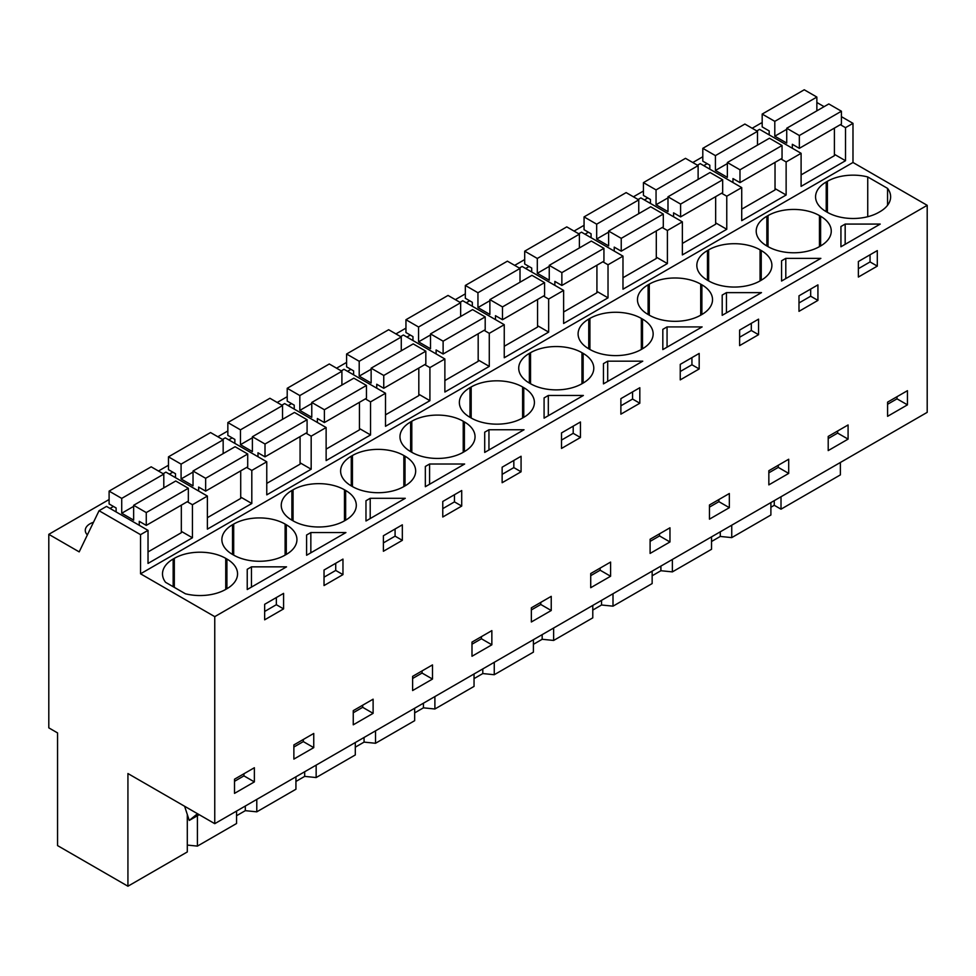 <?xml version="1.0" encoding="UTF-8"?>
<svg xmlns="http://www.w3.org/2000/svg" width="976" height="976" viewBox="0 0 976 976"><rect width="100%" height="100%" fill="white"/><g stroke="black" fill="none" stroke-linecap="round" stroke-linejoin="round"><path stroke-width="1.46" d="M187.294 814.484L187.294 851.95L127.929 886.22L127.929 773.541L214.757 823.671L927.2 412.348L927.2 205.326L852.987 162.48L852.987 123.342L841.422 116.669M824.098 106.665L816.863 102.492M840.373 462.478L840.373 474.897L781.007 509.179L781.007 496.747M762.183 123.549L761.243 123.013L752.154 128.259M852.987 123.342L845.509 127.661L840.336 124.672M834.407 154.318L845.509 160.723L801.101 186.367L801.101 153.305L786.131 161.943L780.971 158.954M852.987 162.48L140.544 573.803L140.544 534.665L148.023 530.358L148.023 563.42L192.431 537.776L192.431 504.714L207.388 496.076L207.388 529.138L251.808 503.494L251.808 470.432L266.765 461.794L266.765 494.856L311.173 469.224L311.173 436.162L326.13 427.525L326.13 460.587L370.551 434.942L370.551 401.88L385.508 393.243L385.508 426.305L429.916 400.672L429.916 367.598L437.394 363.279L444.873 358.973L444.873 392.035L489.281 366.39L489.281 333.328L496.76 329.01L504.25 324.691L504.25 357.753L548.658 332.108L548.658 299.046L563.616 290.409L563.616 323.471L608.024 297.839L608.024 264.777L622.981 256.139L622.981 289.201L667.401 263.557L667.401 230.495L682.358 221.857L682.358 254.919L726.766 229.287L726.766 196.213L734.245 191.894L741.723 187.587L741.723 220.649L786.131 195.005L786.131 161.943M845.509 160.723L845.509 127.661M927.2 205.326L214.757 616.649L140.544 573.803M887.562 205.265L887.562 188.38A36.356 20.996 0 0 1 890.637 196.823A36.356 20.996 0 0 1 879.986 211.67L878.815 212.341A36.356 20.996 0 0 1 827.392 212.341L826.221 211.67L826.221 181.987A36.356 20.996 0 0 0 815.57 196.823A36.356 20.996 0 0 0 826.221 211.67M887.562 188.38L867.737 176.937A36.356 20.996 0 0 0 827.392 181.304L826.221 181.987M249.356 568.069L251.466 566.849L286.529 566.849L247.233 589.541L247.233 569.301L249.356 568.069M345.907 532.567L306.598 555.259L306.598 535.019L310.844 532.567L345.907 532.567M464.637 464.015L425.341 486.707L425.341 466.467L427.464 465.235L429.586 464.015L464.637 464.015M548.317 395.463L583.38 395.463L544.083 418.155L544.083 397.915L548.317 395.463L548.317 415.703M530.541 352.69L529.37 353.373A36.356 20.996 0 0 0 518.72 368.208A36.356 20.996 0 0 0 529.37 383.056L530.541 383.727A36.356 20.996 0 0 0 581.964 383.727L581.964 352.69A36.356 20.996 0 0 0 530.541 352.69L530.541 383.727M581.964 352.69L583.136 353.373L583.136 383.056A36.356 20.996 0 0 0 593.786 368.208A36.356 20.996 0 0 0 583.136 353.373M583.136 383.056L581.964 383.727M504.36 441.079L484.706 452.425L484.706 432.185L488.952 429.745L524.014 429.745L504.36 441.079M351.262 485.889L352.434 486.56A36.356 20.996 0 0 0 403.857 486.56L403.857 455.524A36.356 20.996 0 0 0 352.434 455.524L351.262 456.195A36.356 20.996 0 0 0 340.612 471.042A36.356 20.996 0 0 0 351.262 485.889L351.262 456.195M403.857 455.524L405.028 456.195L405.028 485.889A36.356 20.996 0 0 0 415.666 471.042A36.356 20.996 0 0 0 405.028 456.195M405.028 485.889L403.857 486.56M463.222 421.242L464.393 421.925L464.393 451.607L463.222 452.291L463.222 421.242A36.356 20.996 0 0 0 411.799 421.242L410.628 421.925A36.356 20.996 0 0 0 399.977 436.76A36.356 20.996 0 0 0 410.628 451.607L411.799 452.291A36.356 20.996 0 0 0 463.222 452.291M464.393 451.607A36.356 20.996 0 0 0 475.044 436.76A36.356 20.996 0 0 0 464.393 421.925M642.757 361.181L603.449 383.873L603.449 363.633L607.694 361.181L642.757 361.181M471.176 386.972L470.005 387.643A36.356 20.996 0 0 0 459.354 402.49A36.356 20.996 0 0 0 470.005 417.338L471.176 418.009A36.356 20.996 0 0 0 522.599 418.009L522.599 386.972A36.356 20.996 0 0 0 471.176 386.972L471.176 418.009M522.599 386.972L523.758 387.643L523.758 417.338A36.356 20.996 0 0 0 534.409 402.49A36.356 20.996 0 0 0 523.758 387.643M523.758 417.338L522.599 418.009M702.122 326.911L662.826 349.603L662.826 329.351L664.937 328.131L667.059 326.911L702.122 326.911M760.072 249.856L761.243 250.539L761.243 280.222L760.072 280.905L760.072 249.856A36.356 20.996 0 0 0 708.649 249.856L707.478 250.539A36.356 20.996 0 0 0 696.827 265.374A36.356 20.996 0 0 0 707.478 280.222L708.649 280.905A36.356 20.996 0 0 0 760.072 280.905M761.243 280.222A36.356 20.996 0 0 0 771.894 265.374A36.356 20.996 0 0 0 761.243 250.539M785.802 258.359L820.865 258.359L781.569 281.039L781.569 260.799L783.679 259.579L785.802 258.359L785.802 278.599M819.45 215.586L820.609 216.257L820.609 245.952L819.45 246.623L819.45 215.586A36.356 20.996 0 0 0 768.027 215.586L766.855 216.257A36.356 20.996 0 0 0 756.205 231.105A36.356 20.996 0 0 0 766.855 245.952L768.027 246.623A36.356 20.996 0 0 0 819.45 246.623M820.609 245.952A36.356 20.996 0 0 0 831.259 231.105A36.356 20.996 0 0 0 820.609 216.257M722.191 295.081L726.437 292.629L761.487 292.629L722.191 315.321L722.191 295.081L722.191 315.321M642.501 348.774L641.33 349.457L641.33 318.42L642.501 319.091L642.501 348.774A36.356 20.996 0 0 0 653.151 333.938A36.356 20.996 0 0 0 642.501 319.091M641.33 318.42A36.356 20.996 0 0 0 589.907 318.42L588.748 319.091A36.356 20.996 0 0 0 578.097 333.938A36.356 20.996 0 0 0 588.748 348.774L589.907 349.457A36.356 20.996 0 0 0 641.33 349.457M648.113 314.504L649.284 315.175A36.356 20.996 0 0 0 700.707 315.175L700.707 284.138A36.356 20.996 0 0 0 649.284 284.138L648.113 284.809A36.356 20.996 0 0 0 637.462 299.656A36.356 20.996 0 0 0 648.113 314.504L648.113 284.809M700.707 284.138L701.878 284.809L701.878 314.504A36.356 20.996 0 0 0 712.529 299.656A36.356 20.996 0 0 0 701.878 284.809M701.878 314.504L700.707 315.175M365.976 500.737L370.209 498.297L405.272 498.297L365.976 520.989L365.976 500.737L365.976 520.989M286.285 554.441L285.114 555.112L285.114 524.075L286.285 524.759L286.285 554.441A36.356 20.996 0 0 0 296.936 539.594A36.356 20.996 0 0 0 286.285 524.759M285.114 524.075A36.356 20.996 0 0 0 233.691 524.075L232.52 524.759A36.356 20.996 0 0 0 221.869 539.594A36.356 20.996 0 0 0 232.52 554.441L233.691 555.112A36.356 20.996 0 0 0 285.114 555.112M293.056 489.806L291.885 490.477A36.356 20.996 0 0 0 281.247 505.324A36.356 20.996 0 0 0 291.885 520.159L293.056 520.842A36.356 20.996 0 0 0 344.479 520.842L344.479 489.806A36.356 20.996 0 0 0 293.056 489.806L293.056 520.842M344.479 489.806L345.65 490.477L345.65 520.159A36.356 20.996 0 0 0 356.301 505.324A36.356 20.996 0 0 0 345.65 490.477M345.65 520.159L344.479 520.842M840.934 246.769L840.934 226.53L845.167 224.077L880.23 224.077L840.934 246.769L840.934 226.53M225.737 558.357L226.908 559.028A36.356 20.996 0 0 1 237.558 573.876A36.356 20.996 0 0 1 226.908 588.723L225.737 589.394L225.737 558.357A36.356 20.996 0 0 0 174.314 558.357L173.155 559.028A36.356 20.996 0 0 0 162.504 573.876A36.356 20.996 0 0 0 165.566 582.318L185.403 593.774A36.356 20.996 0 0 0 225.737 589.394M214.757 823.671L214.757 616.649M907.448 390.681L907.448 404.857L887.587 416.325L887.587 402.149L907.448 390.681M274.122 598.837L283.589 593.371L283.589 608.89L264.655 619.821L264.655 604.303L274.122 598.837M293.874 744.92L313.747 733.452L313.747 747.628L293.874 759.096L293.874 744.92M610.598 562.066L610.598 576.243L590.724 587.711L590.724 573.534L610.598 562.066M452.242 511.534L442.775 516.999L442.775 501.469L461.709 490.538L461.709 506.068L452.242 511.534M511.607 477.252L502.14 482.717L502.14 467.199L521.074 456.268L521.074 471.786L511.607 477.252M491.855 630.618L491.855 644.794L471.994 656.262L471.994 642.098L491.855 630.618M639.817 403.234L620.882 414.166L620.882 398.647L639.817 387.716L639.817 403.234L632.57 399.05L620.882 405.796M551.233 596.348L551.233 610.512L531.359 621.98L531.359 607.816L551.233 596.348M650.101 539.264L669.963 527.796L669.963 541.961L650.101 553.429L650.101 539.264M788.706 459.232L788.706 473.409L768.844 484.877L768.844 470.713L788.706 459.232M798.99 295.813L817.925 284.882L817.925 300.401L808.457 305.866L798.99 311.332L798.99 295.813M848.083 424.963L848.083 439.127L828.209 450.595L828.209 436.431L848.083 424.963M689.715 374.418L680.248 379.884L680.248 364.365L699.182 353.434L699.182 368.952L689.715 374.418M749.092 340.148L739.625 345.614L739.625 330.083L758.559 319.152L758.559 334.683L749.092 340.148M729.34 493.514L729.34 507.679L709.467 519.159L709.467 504.982L729.34 493.514M580.439 437.504L561.517 448.435L561.517 432.917L580.439 421.986L580.439 437.504L573.205 433.32L561.517 440.078M342.966 574.62L342.966 559.102L324.032 570.033L324.032 585.551L342.966 574.62L335.72 570.435L324.032 577.182M383.397 535.751L402.332 524.82L402.332 540.338L383.397 551.269L383.397 535.751M373.113 713.346L373.113 699.182L353.251 710.65L353.251 724.814L373.113 713.346L362.682 707.319L353.251 712.761M858.368 277.05L858.368 261.531L877.302 250.6L877.302 266.119L858.368 277.05M254.37 781.898L234.508 793.378L234.508 779.202L254.37 767.734L254.37 781.898L243.939 775.871L234.508 781.325M432.49 664.9L432.49 679.064L412.616 690.544L412.616 676.368L432.49 664.9M770.894 507.227L774.261 505.287L781.007 509.179M770.894 502.591L770.894 515.011L731.744 537.617L720.276 536.446L711.528 541.509M711.528 536.861L711.528 549.293L672.379 571.887L660.911 570.728L652.151 575.779M652.151 571.143L652.151 583.563L613.001 606.169L601.533 604.998L592.786 610.061M592.786 605.413L592.786 617.845L553.636 640.451L542.168 639.28L533.408 644.331M533.408 639.695L533.408 652.127L494.259 674.721L482.791 673.562L474.043 678.613M474.043 673.977L474.043 686.396L434.893 709.003L423.425 707.832L414.666 712.895M414.666 708.247L414.666 720.678L375.516 743.273L364.06 742.114L355.301 747.165M355.301 742.529L355.301 754.948L316.151 777.555L304.683 776.384L295.935 781.447M295.935 776.798L295.935 789.23L256.786 811.837L245.318 810.666L236.558 815.716M236.558 811.08L236.558 823.512L197.408 846.107L187.294 845.082M127.929 886.22L57.56 845.594L57.56 732.915L48.8 727.852L48.8 534.336L109.105 499.517M702.805 156.746L692.789 162.528M643.44 191.028L633.412 196.81M584.063 225.297L574.047 231.08M524.698 259.579L514.681 265.362M465.332 293.849L455.304 299.644M405.955 328.131L395.939 333.914M346.59 362.413L336.561 368.196M287.212 396.683L277.196 402.466M227.847 430.965L217.831 436.748M168.47 465.235L158.454 471.03M148.023 530.358L106.53 506.398L99.052 510.716L79.19 551.879L48.8 534.336M110.044 508.423L113.46 506.446M406.894 337.037L410.31 335.061M585.002 234.203L588.418 232.227M525.637 268.485L529.053 266.509M644.38 199.934L647.796 197.957M169.409 474.141L172.825 472.177M703.745 165.652L707.161 163.675M347.517 371.319L350.945 369.343M466.26 302.755L469.688 300.791M228.787 439.871L232.203 437.895M288.152 405.589L291.568 403.613M93.464 522.294A15.994 9.235 0 0 0 85.278 530.358A15.994 9.235 0 0 0 87.376 534.921M801.101 153.305L759.609 129.357L756.827 130.955M775.029 188.6L786.131 195.005M741.723 187.587L700.231 163.626L697.462 165.225M726.766 196.213L721.593 193.236M715.664 222.87L726.766 229.287M682.358 221.857L640.866 197.908L638.097 199.507M667.401 230.495L662.228 227.506M656.299 257.152L667.401 263.557M622.981 256.139L581.501 232.178L578.719 233.789M608.024 264.777L602.851 261.788M596.922 291.421L608.024 297.839M563.616 290.409L522.123 266.46L519.354 268.058M548.658 299.046L543.486 296.057M537.556 325.703L548.658 332.108M504.25 324.691L462.758 300.742L459.977 302.34M489.281 333.328L484.108 330.339M478.179 359.985L489.281 366.39M444.873 358.973L403.381 335.012L400.611 336.61M429.916 367.598L424.743 364.621M418.814 394.255L429.916 400.672M385.508 393.243L344.016 369.294L341.246 370.892M370.551 401.88L365.378 398.891M359.436 428.537L370.551 434.942M326.13 427.525L284.65 403.564L281.869 405.174M311.173 436.162L306 433.173M300.071 462.807L311.173 469.224M266.765 461.794L225.273 437.846L222.504 439.444M251.808 470.432L246.635 467.443M240.706 497.089L251.808 503.494M207.388 496.076L165.908 472.128L163.126 473.726M192.431 504.714L187.258 501.725M181.329 531.371L192.431 537.776M140.544 534.665L99.052 510.716M867.737 216.721L867.737 176.937M247.233 569.301L247.233 589.541M251.466 566.849L251.466 587.088M283.589 608.89L276.342 604.705L264.655 611.464M276.342 604.705L276.342 597.556M335.72 570.435L335.72 563.286M306.598 535.019L306.598 555.259M310.844 532.567L310.844 552.819M461.709 506.068L454.462 501.884L442.775 508.63M454.462 501.884L454.462 494.722M425.341 466.467L425.341 486.707M429.586 464.015L429.586 484.255M573.205 433.32L573.205 426.17M544.083 397.915L544.083 418.155M521.074 471.786L513.827 467.602L502.14 474.348M513.827 467.602L513.827 460.452M484.706 432.185L484.706 452.425M488.952 429.745L488.952 449.985M632.57 399.05L632.57 391.901M603.449 363.633L603.449 383.873M607.694 361.181L607.694 381.433M699.182 368.952L691.935 364.768L680.248 371.514M691.935 364.768L691.935 357.619M662.826 329.351L662.826 349.603M667.059 326.911L667.059 347.151M817.925 300.401L810.678 296.216L798.99 302.963M810.678 296.216L810.678 289.067M781.569 260.799L781.569 281.039M726.437 292.629L726.437 312.869M758.559 334.683L751.313 330.498L739.625 337.245M751.313 330.498L751.313 323.337M370.209 498.297L370.209 518.537M402.332 540.338L395.085 536.153L383.397 542.9M395.085 536.153L395.085 529.004M845.167 224.077L845.167 244.317M877.302 266.119L870.055 261.934L858.368 268.693M870.055 261.934L870.055 254.785M897.005 396.707L897.005 398.83L887.587 404.271M907.448 404.857L897.005 398.83M303.304 739.479L303.304 741.601L293.874 747.043M313.747 747.628L303.304 741.601M600.155 568.093L600.155 570.216L590.724 575.657M610.598 576.243L600.155 570.216M481.424 636.645L481.424 638.768L471.994 644.209M491.855 644.794L481.424 638.768M540.789 602.375L540.789 604.486L531.359 609.939M551.233 610.512L540.789 604.486M659.532 533.823L659.532 535.934L650.101 541.375M669.963 541.961L659.532 535.934M778.275 465.259L778.275 467.382L768.844 472.823M788.706 473.409L778.275 467.382M837.64 430.989L837.64 433.1L828.209 438.553M848.083 439.127L837.64 433.1M718.897 499.541L718.897 501.664L709.467 507.105M729.34 507.679L718.897 501.664M362.682 705.209L362.682 707.319M243.939 773.761L243.939 775.871M422.047 670.927L422.047 673.05L412.616 678.491M432.49 679.064L422.047 673.05M197.408 846.107L197.408 815.716M245.318 806.03L245.318 810.666M256.786 811.837L256.786 799.405M304.683 771.748L304.683 776.384M316.151 777.555L316.151 765.123M364.06 737.466L364.06 742.114M375.516 743.273L375.516 730.853M423.425 703.196L423.425 707.832M434.893 709.003L434.893 696.571M482.791 668.914L482.791 673.562M494.259 674.721L494.259 662.301M542.168 634.644L542.168 639.28M553.636 640.451L553.636 628.019M601.533 600.362L601.533 604.998M613.001 606.169L613.001 593.737M660.911 566.08L660.911 570.728M672.379 571.887L672.379 559.468M720.276 531.81L720.276 536.446M731.744 537.617L731.744 525.186M774.261 500.639L774.261 505.287M184.61 806.261L189.246 820.438L197.518 813.716M199.202 814.692L189.246 820.438M841.422 111.227L828.807 103.944L786.729 128.246L799.344 135.518L841.422 111.227L841.422 124.05L799.344 148.34L799.344 135.518M801.101 174.899L834.407 155.672L834.407 128.1M816.863 110.837L816.863 97.063L804.248 89.78L762.183 114.07L762.183 126.892L769.186 130.93L769.186 134.883M799.344 148.34L792.329 144.302L792.329 148.242M816.863 97.063L774.798 121.353L762.183 114.07M786.729 129.308L774.798 136.189L774.798 121.353M786.729 128.246L786.729 143.082L774.798 136.189M782.044 145.509L769.43 138.226L727.364 162.516L739.979 169.8L782.044 145.509L782.044 158.332L739.979 182.622L739.979 169.8M741.723 209.169L775.029 189.942L775.029 162.382M757.498 145.119L757.498 131.333L744.883 124.05L702.805 148.34L702.805 161.162L709.82 165.212L709.82 169.165M739.979 182.622L732.964 178.571L732.964 182.524M757.498 131.333L715.42 155.623L702.805 148.34M727.364 163.578L715.42 170.471L715.42 155.623M727.364 162.516L727.364 177.364L715.42 170.471M722.679 179.791L710.064 172.508L667.987 196.798L680.601 204.082L722.679 179.791L722.679 192.601L680.601 216.904L680.601 204.082M682.358 243.451L715.664 224.224L715.664 196.652M698.121 179.401L698.121 165.615L685.506 158.332L643.44 182.622L643.44 195.444L650.455 199.494L650.455 203.435M680.601 216.904L673.586 212.853L673.586 216.794M698.121 165.615L656.055 189.905L643.44 182.622M667.987 197.86L656.055 204.753L656.055 189.905M667.987 196.798L667.987 211.646L656.055 204.753M663.302 214.061L650.687 206.778L608.621 231.068L621.236 238.351L663.302 214.061L663.302 226.883L621.236 251.174L621.236 238.351M622.981 277.733L656.299 258.494L656.299 230.934M638.755 213.671L638.755 199.885L626.141 192.601L584.063 216.904L584.063 229.714L591.078 233.764L591.078 237.717M621.236 251.174L614.221 247.123L614.221 251.076M638.755 199.885L596.678 224.175L584.063 216.904M608.621 232.129L596.678 239.022L596.678 224.175M608.621 231.068L608.621 245.915L596.678 239.022M603.937 248.343L591.322 241.06L549.244 265.35L561.859 272.633L603.937 248.343L603.937 261.165L561.859 285.456L561.859 272.633M563.616 312.003L596.922 292.776L596.922 265.216M579.39 247.953L579.39 234.167L566.775 226.883L524.698 251.174L524.698 263.996L531.713 268.046L531.713 271.987M561.859 285.456L554.856 281.405L554.856 285.358M579.39 234.167L537.312 258.457L524.698 251.174M549.244 266.411L537.312 273.304L537.312 258.457M549.244 265.35L549.244 280.197L537.312 273.304M544.571 282.613L531.957 275.33L489.879 299.632L502.494 306.915L544.571 282.613L544.571 295.435L502.494 319.725L502.494 306.915M504.25 346.285L537.556 327.058L537.556 299.486M520.013 282.223L520.013 268.449L507.398 261.165L465.332 285.456L465.332 298.278L472.335 302.316L472.335 306.269M502.494 319.725L495.479 315.687L495.479 319.628M520.013 268.449L477.947 292.739L465.332 285.456M489.879 300.693L477.947 307.574L477.947 292.739M489.879 299.632L489.879 314.467L477.947 307.574M485.194 316.895L472.579 309.612L430.501 333.902L443.116 341.185L485.194 316.895L485.194 329.717L443.116 354.007L443.116 341.185M444.873 380.555L478.179 361.327L478.179 333.768M460.648 316.505L460.648 302.719L448.033 295.435L405.955 319.725L405.955 332.548L412.97 336.598L412.97 340.551M443.116 354.007L436.113 349.957L436.113 353.91M460.648 302.719L418.57 327.009L405.955 319.725M430.501 334.963L418.57 341.856L418.57 327.009M430.501 333.902L430.501 348.749L418.57 341.856M425.829 351.177L413.214 343.894L371.136 368.184L383.751 375.467L425.829 351.177L425.829 363.999L383.751 388.289L383.751 375.467M385.508 414.837L418.814 395.609L418.814 368.037M401.27 350.787L401.27 337.001L388.655 329.717L346.59 354.007L346.59 366.83L353.605 370.88L353.605 374.821M383.751 388.289L376.736 384.239L376.736 388.18M401.27 337.001L359.205 361.291L346.59 354.007M371.136 369.245L359.205 376.138L359.205 361.291M371.136 368.184L371.136 383.031L359.205 376.138M366.451 385.447L353.837 378.163L311.771 402.454L324.386 409.737L366.451 385.447L366.451 398.269L324.386 422.559L324.386 409.737M326.13 449.119L359.436 429.879L359.436 402.319M341.905 385.056L341.905 371.27L329.29 363.987L287.212 388.289L287.212 401.099L294.227 405.15L294.227 409.103M324.386 422.559L317.371 418.509L317.371 422.462M341.905 371.27L299.827 395.561L287.212 388.289M311.771 403.515L299.827 410.408L299.827 395.561M311.771 402.454L311.771 417.301L299.827 410.408M307.086 419.729L294.471 412.445L252.394 436.736L265.008 444.019L307.086 419.729L307.086 432.551L265.008 456.841L265.008 444.019M266.765 483.388L300.071 464.161L300.071 436.601M282.528 419.338L282.528 405.552L269.925 398.269L227.847 422.559L227.847 435.381L234.862 439.432L234.862 443.372M265.008 456.841L257.993 452.791L257.993 456.744M282.528 405.552L240.462 429.843L227.847 422.559M252.394 437.797L240.462 444.69L240.462 429.843M252.394 436.736L252.394 451.583L240.462 444.69M247.709 453.999L235.094 446.727L193.028 471.018L205.643 478.301L247.709 453.999L247.709 466.821L205.643 491.111L205.643 478.301M207.388 517.67L240.706 498.443L240.706 470.871M223.162 453.608L223.162 439.834L210.548 432.551L168.47 456.841L168.47 469.663L175.485 473.702L175.485 477.654M205.643 491.111L198.628 487.073L198.628 491.013M223.162 439.834L181.085 464.125L168.47 456.841M193.028 472.079L181.085 478.96L181.085 464.125M193.028 471.018L193.028 485.853L181.085 478.96M188.344 488.281L175.729 480.997L133.651 505.287L146.266 512.571L188.344 488.281L188.344 501.103L146.266 525.393L146.266 512.571M148.023 551.94L181.329 532.713L181.329 505.153M163.797 487.89L163.797 474.104L151.182 466.821L109.105 491.111L109.105 503.933L116.12 507.984L116.12 511.936M146.266 525.393L139.263 521.343L139.263 525.295M163.797 474.104L121.719 498.394L109.105 491.111M133.651 506.349L121.719 513.242L121.719 498.394M133.651 505.287L133.651 520.135L121.719 513.242M827.392 181.304L827.392 212.341M529.37 383.056L529.37 353.373M352.434 455.524L352.434 486.56M410.628 451.607L410.628 421.925M411.799 421.242L411.799 452.291M470.005 417.338L470.005 387.643M707.478 280.222L707.478 250.539M708.649 249.856L708.649 280.905M766.855 245.952L766.855 216.257M768.027 215.586L768.027 246.623M588.748 348.774L588.748 319.091M589.907 318.42L589.907 349.457M649.284 284.138L649.284 315.175M232.52 554.441L232.52 524.759M233.691 524.075L233.691 555.112M291.885 520.159L291.885 490.477M173.155 586.698L173.155 559.028M174.314 558.357L174.314 587.369M226.908 588.723L226.908 559.028M197.86 813.911L196.237 814.85"/></g></svg>
